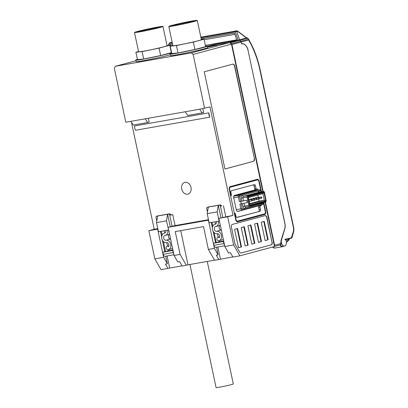 <?xml version="1.0" encoding="UTF-8"?>
<svg xmlns="http://www.w3.org/2000/svg" width="408" height="408" viewBox="0 0 408 408"><rect width="100%" height="100%" fill="white"/><g stroke="black" fill="none" stroke-linecap="round" stroke-linejoin="round"><path stroke-width="0.61" d="M258.876 205.571A2.122 1.336 -100 0 1 258.346 205.943L237.981 211.405A2.122 1.336 -100 0 1 237.91 211.426A2.122 1.336 -100 0 1 236.242 209.681L233.723 197.824A2.122 1.336 -100 0 1 234.58 195.401L254.944 189.939A2.122 1.336 -100 0 1 255.015 189.924A2.122 1.336 -100 0 1 256.04 190.358M257.137 223.288L261.033 241.623L258.473 242.311M261.497 241.541L258.478 242.352L254.572 223.977L257.591 223.166L261.497 241.541L261.033 241.623M251.812 244.142L247.911 225.767L250.925 224.956L254.832 243.331L251.812 244.142M208.417 220.203L214.404 248.36L218.137 254.873L216.281 255.204L218.77 259.544L214.598 260.284L208.376 249.421L203.526 226.598L175.246 231.586L180.096 254.403L186.318 265.266L182.147 266.001L179.658 261.655L177.801 261.982L174.068 255.469L168.086 227.312L208.575 220.162M208.478 219.698L175.307 225.548L168.086 227.312M204.265 71.782L232.774 64.127A2.428 1.53 -100 0 1 232.856 64.112A2.428 1.53 -100 0 1 234.758 66.101L254.414 158.569A2.428 1.53 -100 0 1 253.434 161.339L224.925 168.989L204.265 71.782M171.722 53.351A19.105 0.821 -12 0 0 170.014 54.07A19.105 0.821 -12 0 0 182.606 52.188A19.105 0.821 -12 0 0 203.306 47.527A19.105 0.821 -12 0 0 207.391 46.124A19.105 0.821 -12 0 0 205.54 46.165M170.014 54.07L170.33 55.554A19.105 0.821 -12 0 0 182.922 53.667A19.105 0.821 -12 0 0 203.623 49.006A19.105 0.821 -12 0 0 207.708 47.608L207.391 46.124M254.414 158.569L234.529 66.142A2.428 1.53 -100 0 0 232.739 64.138M254.179 158.61A2.428 1.53 -100 0 1 253.205 161.379L224.925 168.968M208.83 112.853L134.655 125.929A5.61 3.539 80 0 0 135.573 130.254L209.748 117.178L208.83 112.853A5.61 3.539 80 0 0 209.748 117.178M263.772 202.597L265.705 211.691A2.428 1.53 80 0 1 264.726 214.46L264.379 214.521A2.428 1.53 80 0 0 265.195 213.751L265.312 213.731A2.428 1.53 80 0 0 265.475 211.732L263.543 202.659M264.257 221.381L268.163 239.751L265.144 240.562L261.237 222.187L264.257 221.381M248.166 245.121L245.152 245.927L241.245 227.557L244.264 226.746L248.166 245.121L245.142 245.886M238.486 247.717L234.58 229.342L237.599 228.531L241.505 246.906L238.486 247.717M240.995 252.996L270.968 244.953A2.428 1.53 80 0 0 271.947 242.184L266.735 217.658A2.428 1.53 80 0 0 264.945 215.654M257.168 179.974A1.821 1.147 80 0 0 257.101 179.979A1.821 1.147 80 0 0 257.04 179.994L230.015 187.246A1.821 1.147 80 0 0 229.281 189.327L230.683 195.916A1.515 0.954 80 0 0 230.663 195.962M260.85 190.694L258.876 181.412A1.821 1.147 80 0 0 257.453 179.918A1.821 1.147 80 0 0 257.387 179.933L230.362 187.185A1.821 1.147 80 0 0 229.627 189.266L231.03 195.855A1.515 0.954 80 0 1 231.407 195.452L230.938 192.438A1.515 0.954 80 0 1 231.55 190.704L254.225 184.62A1.515 0.954 80 0 1 254.281 184.61A1.515 0.954 80 0 1 255.469 185.854L255.969 188.226L254.582 188.471A1.214 0.765 -100 0 0 255.53 189.465A1.214 0.765 -100 0 0 255.571 189.455L256.882 189.225M257.157 179.367A2.428 1.53 80 0 1 257.953 179.673L258.029 180.04M262.788 191.536L231.458 44.12L193.137 54.407L191.367 52.872L115.337 66.274L114.322 68.299L125.791 122.237L185.247 111.756L187.792 115.459L202.164 112.924L199.619 109.222L209.972 106.901L233.024 215.373L227.659 216.811L233.641 244.968L239.863 255.826L274.482 246.534L265.067 202.246M185.247 111.756L199.619 109.222M131.504 122.415L154.214 229.265L157.784 228.633M154.214 229.265L148.844 230.704L157.651 229.153L163.639 257.305L154.831 258.861L148.844 230.704M268.163 239.751L265.134 240.521M265.44 202.149L274.599 245.254A1.214 0.938 75 0 1 274.426 246.274M207.596 47.078L217.036 45.104L207.524 46.752M137.414 59.4A19.105 0.821 -12 0 0 135.706 60.119A19.105 0.821 -12 0 0 148.298 58.232A19.105 0.821 -12 0 0 168.999 53.57A19.105 0.821 -12 0 0 171.61 52.821M143.708 59.017L142.132 51.607L135.889 52.214L137.46 59.624L143.708 59.017L160.64 55.539L171.329 52.668L169.754 45.263L167.02 45.528M234.299 213.078A1.515 0.954 80 0 0 234.335 213.109L234.682 213.047A1.515 0.954 80 0 0 235.186 213.216L235.977 216.143A1.515 0.954 80 0 0 237.165 217.393A1.515 0.954 80 0 0 237.221 217.377L259.896 211.293L236.829 217.357M258.504 211.538A1.515 0.954 80 0 0 259.116 209.809L258.611 207.437A1.214 0.765 80 0 1 259.1 206.05L259.932 205.826L259.825 205.316M256.423 189.307L256.622 190.256M255.469 185.854L254.077 186.099L254.582 188.471M254.077 186.099A1.515 0.954 80 0 0 253.23 184.885M231.458 44.12L229.689 42.585L191.367 52.872M172.834 45.456L170.192 46.165L171.768 53.575L178.016 52.969L194.947 49.49L205.637 46.624L204.061 39.214L201.328 39.479M264.726 214.46L237.701 221.712A2.428 1.53 -100 0 1 237.619 221.733A2.428 1.53 -100 0 1 235.717 219.739L229.26 189.363A2.428 1.53 80 0 1 230.234 186.594L257.264 179.341A2.428 1.53 80 0 1 257.346 179.321A2.428 1.53 80 0 1 259.248 181.315L261.472 191.765M241.505 246.906L238.476 247.676M233.024 215.373L218.846 218.367L224.834 246.519L228.567 253.036L230.423 252.71L232.912 257.055L239.863 255.826M218.77 259.544L232.83 256.913M214.516 260.141L187.986 264.817L180.713 230.622M186.318 265.266L187.986 264.817M167.101 255.949L169.672 268.046L182.065 265.863M169.672 268.046L161.053 269.719L154.831 258.861M233.85 196.11L253.791 190.755L259.355 189.776A0.908 0.704 75 0 1 260.243 190.541L239.879 196.008A0.607 0.383 -100 0 0 239.634 196.697L233.718 197.793M259.534 192.107L259.406 191.923A2.428 1.53 -100 0 0 257.927 191.163L259.106 192.183L243.372 196.406L242.189 195.386A2.428 1.53 -100 0 0 241.215 198.155L241.842 201.119L246.758 200.185L239.389 201.71L240.638 201.44L239.634 196.697M130.774 121.355L133.319 125.057L147.691 122.528L145.146 118.825M234.682 213.047L236.084 219.642A1.821 1.147 -100 0 0 237.512 221.136A1.821 1.147 -100 0 0 237.573 221.121L264.603 213.869A1.821 1.147 80 0 0 265.333 211.793L263.486 203.108M272.177 242.143A2.428 1.53 80 0 1 271.203 244.912L241.189 252.965A2.428 1.53 80 0 1 241.108 252.986A2.428 1.53 80 0 1 239.588 252.011L235.268 244.469A2.428 1.53 80 0 1 234.886 243.449L231.423 227.159A2.428 1.53 80 0 1 232.397 224.39L264.981 215.643A2.428 1.53 80 0 1 265.062 215.628A2.428 1.53 80 0 1 266.965 217.617L271.947 242.184M148.349 118.259L149.175 122.13L147.691 122.528M231.555 44.589L231.698 44.554A0.908 0.704 -105 0 0 231.362 43.962L230.285 43.024A0.908 0.704 -105 0 0 230.015 42.871M261.191 204.949L261.324 205.581L260.493 205.805A1.214 0.765 80 0 0 260.003 207.193L260.508 209.564L259.116 209.809M202.164 112.924L203.648 112.526L202.822 108.656M193.137 54.407L204.602 108.344M261.324 205.581L259.932 205.826M250.471 225.078L254.368 243.413L251.807 244.101M187.634 194.162A6.064 4.702 -105 0 0 191.01 187.42A6.064 4.702 -105 0 0 185.115 182.31A6.064 4.702 -105 0 0 181.739 189.052A6.064 4.702 -105 0 0 187.634 194.162M259.896 211.293A1.515 0.954 80 0 0 260.508 209.564M249.875 206.326L265.547 202.118A0.607 0.469 -105 0 0 265.883 201.445A0.607 0.383 -100 0 0 266.128 200.751L264.491 192.408C264.506 191.872 264.114 191.551 263.318 191.439A1.214 0.765 -100 0 0 263.277 191.449L259.106 192.183A1.214 0.765 -100 0 1 259.146 192.173A1.214 0.765 -100 0 1 259.187 192.168M261.237 191.806L259.014 181.356A2.428 1.53 80 0 0 258.065 179.653L258.172 180.142M258.014 190.011L257.795 188.986L256.964 189.21A1.214 0.765 -100 0 1 256.923 189.22A1.214 0.765 -100 0 1 255.969 188.226M168.004 268.495L165.515 264.149L167.372 263.823L163.639 257.305M217.862 246.998L220.437 259.1M217.163 211.9L219.116 221.085L209.146 222.845L207.193 213.654L217.163 211.9L218.311 205.326L219.234 205.163A1.214 0.938 75 0 1 220.417 206.183L221.722 205.989M223.441 205.683L225.777 216.679M172.115 226.399L169.718 215.118L170.977 214.781L171.079 215.067L172.742 214.618L175.078 225.609M172.742 214.618L171.029 214.924M237.538 211.41L257.071 206.167A2.122 1.336 -100 0 0 257.453 205.953M263.803 221.498L267.699 239.833M135.706 60.119L136.022 61.603A19.105 0.821 -12 0 0 148.614 59.716A19.105 0.821 -12 0 0 169.315 55.055A19.105 0.821 -12 0 0 170.172 54.82M207.473 46.502L229.689 42.585M160.482 231.418L161.665 236.982M162.302 239.986L164.791 251.69M165.75 256.188L167.372 263.823M254.108 190.164A2.122 1.336 -100 0 1 254.725 190.536L254.735 190.587M243.806 226.868L247.707 245.203M237.451 221.141L237.226 221.182A1.821 1.147 -100 0 1 237.165 221.197A1.821 1.147 -100 0 1 235.737 219.703L234.335 213.109M254.832 243.331L254.368 243.413M115.337 66.274L135.849 60.772M230.683 195.916L231.03 195.855M218.846 218.367L227.659 216.811M224.834 246.519L233.641 244.968M237.145 228.653L241.041 246.988M249.727 206.356L245.636 207.075A1.214 0.765 -100 0 1 245.596 207.085A1.214 0.765 -100 0 1 244.647 206.091L242.979 206.453A2.428 1.53 -100 0 0 244.963 208.427L263.012 203.582A0.607 0.383 80 0 0 263.257 202.888L262.553 204.581A0.908 0.704 75 0 1 262.507 204.592L242.235 210.033M174.068 255.469L180.096 254.403M208.376 249.421L214.404 248.36M218.137 254.873L216.51 247.238M215.557 242.74L213.119 231.28M212.379 227.791L211.247 222.472M264.379 214.521L237.456 221.748M241.842 201.119L240.638 201.44M265.129 213.445L265.195 213.751M241.215 198.155L242.882 197.793L243.51 200.756M266.256 200.705L265.577 202.113L249.844 206.336A0.607 0.469 -105 0 1 249.808 206.341A1.214 0.765 -100 0 1 249.767 206.351A1.214 0.765 -100 0 1 248.819 205.357L247.054 197.059L242.882 197.793A1.214 0.765 -100 0 1 243.372 196.406L247.544 195.672A0.607 0.469 75 0 1 248.13 196.182A0.607 0.383 -100 0 0 247.891 196.875L247.054 197.059A1.214 0.765 -100 0 1 247.544 195.672L263.277 191.449A0.607 0.469 75 0 1 263.869 191.959A0.607 0.383 -100 0 1 264.364 192.454L264.491 192.408M240.781 201.465L241.286 203.837L239.894 204.082L240.904 208.825L236.237 209.646M241.286 203.837L247.263 202.557L246.758 200.185M265.756 200.853L263.991 192.55L248.258 196.778L250.022 205.076L265.756 200.853L264.318 200.231L262.93 193.713L248.436 197.605M249.818 204.122L264.318 200.231L259.1 201.154L249.721 203.669M263.991 192.55L262.93 193.713M257.815 195.085L258.315 197.457M258.647 199.002L259.1 201.154M255.673 197.691A0.908 0.571 80 0 0 255.643 197.696A0.908 0.571 80 0 0 255.612 197.707A0.908 0.571 80 0 0 255.235 198.217M253.322 198.324A0.908 0.571 80 0 0 253.291 198.329A0.908 0.571 80 0 0 253.261 198.334A0.908 0.571 80 0 0 252.884 198.849M250.971 198.956A0.908 0.571 80 0 0 250.94 198.961A0.908 0.571 80 0 0 250.91 198.966A0.908 0.571 80 0 0 250.532 199.481M249.466 199.665A0.908 0.571 80 0 0 249.053 199.507A0.908 0.571 80 0 0 249.023 199.517A0.908 0.571 80 0 0 248.86 199.604M254.449 200.175A0.683 0.428 80 0 0 254.73 199.415A0.683 0.428 80 0 0 254.189 198.834A0.683 0.428 80 0 0 254.169 198.839A0.683 0.428 80 0 0 253.888 199.599A0.683 0.428 80 0 0 254.429 200.18A0.683 0.428 80 0 0 254.449 200.175L252.348 200.542M256.52 197.773A0.908 0.571 80 0 0 256.107 197.615A0.908 0.571 80 0 0 256.076 197.625A0.908 0.571 80 0 0 255.699 198.135M256.168 197.839A0.683 0.428 80 0 0 256.142 197.839A0.683 0.428 80 0 0 256.122 197.844A0.683 0.428 80 0 0 255.872 198.104M261.502 198.278A0.683 0.428 80 0 0 261.783 197.518A0.683 0.428 80 0 0 261.242 196.942A0.683 0.428 80 0 0 261.222 196.947A0.683 0.428 80 0 0 260.942 197.707A0.683 0.428 80 0 0 261.482 198.283A0.683 0.428 80 0 0 261.502 198.278M252.098 200.802A0.683 0.428 80 0 0 252.379 200.042A0.683 0.428 80 0 0 251.838 199.466A0.683 0.428 80 0 0 251.818 199.471A0.683 0.428 80 0 0 251.537 200.231A0.683 0.428 80 0 0 252.078 200.807A0.683 0.428 80 0 0 252.098 200.802M254.169 198.405A0.908 0.571 80 0 0 253.756 198.247A0.908 0.571 80 0 0 253.725 198.252A0.908 0.571 80 0 0 253.348 198.767M253.817 198.466A0.683 0.428 80 0 0 253.791 198.472A0.683 0.428 80 0 0 253.771 198.477A0.683 0.428 80 0 0 253.521 198.737M259.151 198.91A0.683 0.428 80 0 0 259.432 198.15A0.683 0.428 80 0 0 258.891 197.574A0.683 0.428 80 0 0 258.871 197.579A0.683 0.428 80 0 0 258.59 198.339A0.683 0.428 80 0 0 259.131 198.915A0.683 0.428 80 0 0 259.151 198.91M251.818 199.038A0.908 0.571 80 0 0 251.404 198.88A0.908 0.571 80 0 0 251.374 198.885A0.908 0.571 80 0 0 250.996 199.4M251.466 199.099A0.683 0.428 80 0 0 251.44 199.104A0.683 0.428 80 0 0 251.42 199.109A0.683 0.428 80 0 0 251.17 199.364M256.8 199.543A0.683 0.428 80 0 0 257.081 198.783A0.683 0.428 80 0 0 256.54 198.201A0.683 0.428 80 0 0 256.52 198.206A0.683 0.428 80 0 0 256.239 198.966A0.683 0.428 80 0 0 256.78 199.548A0.683 0.428 80 0 0 256.8 199.543M261.615 203.174A2.428 1.53 -100 0 1 260.697 204.204L261.151 203.301M242.372 203.602L242.979 206.453M244.04 203.245L244.647 206.091L249.65 205.173L247.891 196.875M265.215 213.282L265.312 213.731M274.339 245.861A0.908 0.704 -105 0 0 274.37 245.295L265.21 202.21M231.698 44.554L262.936 191.51M281.127 240.144L281.479 240.083L284.774 228.944A8.191 5.161 -100 0 0 284.901 223.304L248.033 50.312A7.885 4.973 -100 0 0 241.857 43.85A7.885 4.973 -100 0 0 241.587 43.906L241.189 42.029L231.933 44.513L263.165 191.469M231.933 44.513A1.214 0.938 -105 0 0 231.479 43.722L230.403 42.789A1.214 0.938 -105 0 0 229.673 42.554L207.463 46.471M160.64 55.539L159.069 48.129L142.132 51.607M246.361 37.995L238.129 40.203L215.97 44.11L207.407 46.201L216.113 44.095L238.93 40.071L229.673 42.554M241.189 42.029A1.214 0.938 -105 0 0 240.735 41.239L239.659 40.305A1.214 0.938 -105 0 0 238.93 40.071M280.046 244.958A4.243 2.678 80 0 0 282.703 246.656A4.243 2.678 80 0 0 283.631 246.187M274.599 245.254L281.076 243.515A0.76 0.479 -100 0 1 280.745 242.77A0.76 0.479 -100 0 1 281.02 242.123A4.396 2.774 -100 0 1 281.229 239.766L284.621 229.016A8.191 5.161 80 0 0 284.789 223.232L248.039 50.322M288.833 238.884L289.145 239.027A1.214 1.214 0 0 1 288.803 240.149A1.214 0.867 -134.1 0 0 288.884 239.114L286.737 241.199M135.889 52.214L138.526 51.505M214.965 221.814L215.45 224.104M217.479 233.646L218.224 237.15M218.984 240.72L219.208 241.791L213.491 243.29L223.757 241.454M223.661 241.006L219.208 241.791M220.172 225.364A2.428 1.882 -105 0 0 219.178 228.067A2.428 1.882 -105 0 0 221.33 230.025M220.958 217.801L218.311 205.326L207.412 207.244A1.214 0.938 -105 0 0 207.351 207.259A1.214 0.938 -105 0 0 206.739 208.595L207.473 212.053M221.671 205.846L220.346 204.862L208.401 206.978M222.814 217.464L220.417 206.183M215.837 247.36L224.681 245.8L215.919 247.34A2.428 1.53 -100 0 1 215.837 247.36A2.428 1.53 -100 0 1 213.935 245.366L213.491 243.29M224.502 244.953A2.428 1.53 -100 0 1 223.9 243.607L213.935 245.366M219.412 221.009L219.116 221.085M215.439 224.119L215.189 224.186A4.85 3.759 -105 0 0 214.94 224.242A4.85 3.759 -105 0 0 212.527 229.74A4.85 3.759 -105 0 0 217.204 233.672A2.428 1.882 -105 0 1 219.31 234.983A2.428 1.882 -105 0 1 219.224 237.742A1.821 1.408 -105 0 0 217.867 237.247A1.821 1.408 -105 0 0 216.964 239.307A1.821 1.408 -105 0 0 218.719 240.781A4.85 3.759 -105 0 0 218.969 240.725A4.85 3.759 -105 0 0 221.381 235.227A4.85 3.759 -105 0 0 216.704 231.3A2.428 1.882 -105 0 1 214.363 229.337A2.428 1.882 -105 0 1 215.567 226.583A2.428 1.882 -105 0 1 215.694 226.557A4.85 3.759 -105 0 0 215.944 226.501A4.85 3.759 -105 0 0 218.407 221.213M211.946 222.35L212.772 226.231M214.124 232.596L216.245 242.587M223.462 241.536L223.9 243.607M215.189 224.186A2.428 1.882 -105 0 0 215.317 224.16A2.428 1.882 -105 0 0 216.551 221.539M208.34 207.08L207.193 213.654M164.271 230.755L164.756 233.039M166.785 242.582L167.53 246.085M168.29 249.66L168.514 250.726L162.797 252.226L172.992 250.41M172.895 249.951L168.514 250.726M169.478 234.304A2.428 1.882 -105 0 0 168.473 236.956A2.428 1.882 -105 0 0 170.559 238.966M169.718 215.118A1.214 0.938 75 0 0 168.54 214.098L167.611 214.261L166.469 220.835L156.499 222.589L157.646 216.016L167.611 214.261L170.264 226.731M168.647 229.959L166.469 220.835M168.417 230.02L158.452 231.78L156.499 222.589M161.252 231.285L162.078 235.166M163.429 241.531L165.551 251.522M157.646 216.016L156.718 216.179A1.214 0.938 -105 0 0 156.657 216.194A1.214 0.938 -105 0 0 156.045 217.53L156.779 220.988M164.74 233.055L164.495 233.121A4.85 3.759 -105 0 0 164.246 233.177A4.85 3.759 -105 0 0 161.828 238.68A4.85 3.759 -105 0 0 166.51 242.607A2.428 1.882 -105 0 1 168.616 243.918A2.428 1.882 -105 0 1 168.529 246.677A1.821 1.408 -105 0 0 167.173 246.182A1.821 1.408 -105 0 0 166.265 248.248A1.821 1.408 -105 0 0 168.025 249.716A4.85 3.759 -105 0 0 168.274 249.66A4.85 3.759 -105 0 0 170.687 244.162A4.85 3.759 -105 0 0 166.005 240.236A2.428 1.882 -105 0 1 163.669 238.272A2.428 1.882 -105 0 1 164.873 235.518A2.428 1.882 -105 0 1 165 235.493A4.85 3.759 -105 0 0 165.25 235.436A4.85 3.759 -105 0 0 167.708 230.148M164.495 233.121A2.428 1.882 -105 0 0 164.618 233.096A2.428 1.882 -105 0 0 165.857 230.474M165.143 256.295L173.915 254.745L165.225 256.275A2.428 1.53 -100 0 1 165.143 256.295A2.428 1.53 -100 0 1 163.241 254.301L162.797 252.226M173.701 253.745A2.428 1.53 -100 0 1 173.206 252.547L163.241 254.301M172.768 250.471L173.206 252.547M170.977 214.781L169.651 213.797L157.707 215.914M207.254 261.421L233.299 383.943A8.792 0.377 168 0 1 228.46 385.32A8.792 0.377 168 0 1 219.326 387.212A8.792 0.377 168 0 1 216.092 387.6L189.924 264.476M194.947 49.49L193.372 42.08L204.061 39.214M193.372 42.08L176.44 45.558L178.016 52.969M168.795 26.454L172.89 45.716A14.555 0.627 -12 0 0 182.483 44.278A14.555 0.627 -12 0 0 198.252 40.729A14.555 0.627 -12 0 0 201.368 39.663L197.273 20.4A14.555 0.627 -12 0 0 187.68 21.838A14.555 0.627 -12 0 0 171.906 25.388A14.555 0.627 -12 0 0 168.795 26.454A14.555 0.627 -12 0 0 178.388 25.015A14.555 0.627 -12 0 0 194.162 21.466A14.555 0.627 -12 0 0 197.273 20.4M170.192 46.165L176.44 45.558M175.629 25.413A12.133 0.52 -12 0 0 188.226 22.802A12.133 0.52 -12 0 0 194.897 20.905A12.133 0.52 -12 0 0 190.439 21.44A12.133 0.52 -12 0 0 177.842 24.046A12.133 0.52 -12 0 0 171.166 25.949A12.133 0.52 -12 0 0 175.629 25.413M194.417 21.16A12.133 0.52 -12 0 0 190.5 21.736A12.133 0.52 -12 0 0 171.712 25.99M194.356 21.185A12.005 0.515 -12 0 0 190.424 21.757A12.005 0.515 -12 0 0 173.92 25.342A12.005 0.515 -12 0 0 171.778 25.985M159.069 48.129L169.754 45.263M134.487 32.502L138.582 51.765A14.555 0.627 -12 0 0 148.175 50.327A14.555 0.627 -12 0 0 163.95 46.777A14.555 0.627 -12 0 0 167.061 45.711L162.965 26.449A14.555 0.627 -12 0 0 153.372 27.882A14.555 0.627 -12 0 0 137.598 31.436A14.555 0.627 -12 0 0 134.487 32.502A14.555 0.627 -12 0 0 144.08 31.064A14.555 0.627 -12 0 0 159.854 27.515A14.555 0.627 -12 0 0 162.965 26.449M141.321 31.462A12.133 0.52 -12 0 0 153.918 28.851A12.133 0.52 -12 0 0 160.594 26.954A12.133 0.52 -12 0 0 156.131 27.484A12.133 0.52 -12 0 0 143.534 30.095A12.133 0.52 -12 0 0 136.864 31.997A12.133 0.52 -12 0 0 141.321 31.462M160.109 27.209A12.133 0.52 -12 0 0 156.193 27.785A12.133 0.52 -12 0 0 137.404 32.033M160.048 27.234A12.005 0.515 -12 0 0 156.116 27.805A12.005 0.515 -12 0 0 139.613 31.385A12.005 0.515 -12 0 0 137.471 32.028M280.367 244.876A3.942 2.484 80 0 0 282.77 246.34L284.509 246.034A3.942 2.484 80 0 0 286.324 242.102L286.538 242.046A0.607 0.383 80 0 0 286.288 240.863L286.074 240.919A3.942 2.484 80 0 0 285.212 239.272M241.495 43.467L241.281 42.004L248.656 40.025L247.86 38.102L246.758 37.924M241.587 43.452L241.827 43.697A8.038 5.069 80 0 1 248.13 50.296M281.479 240.083A3.942 2.484 80 0 0 281.918 244.229A3.942 2.484 80 0 0 284.509 246.034M205.372 45.364L236.722 39.841M200.848 37.23L235.85 31.059A1.214 0.765 -100 0 0 235.329 31.85L238.129 40.203L239.022 40.045A1.214 0.938 75 0 1 239.751 40.28L240.827 41.213A1.214 0.938 75 0 1 241.281 42.004M291.547 237.823L291.955 237.65L291.225 238.241L293.321 231.637A5.865 3.698 80 0 0 293.418 227.593L293.678 227.506L260.115 69.615C257.713 58.436 253.858 48.287 248.543 39.168L240.827 41.213M285.559 239.761L291.225 238.241L291.899 237.747L293.561 232.137A1.214 0.586 -163.5 0 0 293.321 231.637M291.44 238.17L291.899 237.747L291.44 238.17M284.845 239.369L291.899 237.747L293.372 232.871A1.214 0.586 16.5 0 1 293.372 232.881A1.214 0.586 16.5 0 1 293.367 232.891L291.955 237.655M170.335 45.732L172.798 45.298L170.335 45.732L170.218 44.431L169.764 45.308M236.915 40.418L234.462 33.104L201.215 38.964M236.946 30.83L246.544 38.02M236.742 30.824L237.645 31.018L236.701 30.83L200.833 37.154L236.742 30.824M172.161 42.284L170.141 42.641A1.214 0.765 80 0 0 169.621 43.432L172.304 42.957M237.318 30.865L246.779 37.939M170.075 42.656L170.141 42.641A1.214 0.938 75 0 0 170.075 42.656A1.214 1.214 0 0 0 169.31 43.273L169.621 43.432L168.631 45.37M171.753 45.482L171.799 45.737M257.387 179.933L257.04 179.994M230.362 187.185L230.015 187.246M242.036 210.079L242.092 210.069A1.515 0.954 -100 0 1 240.904 208.825L242.153 208.554L241.154 203.862M281.199 243.612L280.464 244.846L274.467 246.458L280.403 244.861A1.214 0.938 75 0 0 280.464 244.846A1.214 0.938 75 0 0 281.076 243.515M260.003 207.193L258.611 207.437M260.493 205.805L259.1 206.05M260.243 190.541A0.607 0.383 -100 0 1 260.738 191.036L260.911 191.862M258.346 205.943L257.071 206.167M236.084 219.642L235.737 219.703M229.627 189.266L229.281 189.327M239.389 201.71L238.384 196.972A1.515 0.954 -100 0 1 238.991 195.238L233.835 196.151M263.012 203.582A0.908 0.704 75 0 1 262.553 204.581L242.189 210.049A0.908 0.704 -105 0 1 242.143 210.059A1.515 0.954 -100 0 1 242.092 210.069L242.189 210.049A0.908 0.704 -105 0 0 242.648 209.049A0.607 0.383 -100 0 1 242.153 208.554M242.648 209.049L244.963 208.427L245.636 207.08M239.879 196.008A0.908 0.704 75 0 0 238.991 195.238L259.355 189.776A1.515 0.954 -100 0 1 259.406 189.766L253.842 190.745M259.406 189.766L260.738 191.036M265.883 201.445L250.15 205.668A0.607 0.383 -100 0 1 249.65 205.173M245.596 207.085L249.844 206.336A0.607 0.469 -105 0 0 250.15 205.668M266.128 200.751L264.364 192.454M263.869 191.959L248.13 196.182M240.735 41.239L231.479 43.722M239.659 40.305L230.403 42.789M272.641 247.029A4.243 2.678 80 0 0 274.824 248.049L272.315 247.121M208.524 206.948L207.412 207.244M219.234 205.163L220.346 204.862M221.335 230.056L216.704 231.3M170.57 239.011L166.005 240.236M157.83 215.883L156.718 216.179M168.54 214.098L169.651 213.797M293.418 227.593L259.855 69.707A69.855 44.049 80 0 0 248.656 40.025M241.551 43.748L241.827 43.697L241.551 43.748M239.751 40.28L247.86 38.102M293.678 227.506L293.459 232.555A7.834 4.937 80 0 1 293.372 232.871L293.561 232.137A6.722 4.238 80 0 0 293.638 231.866A6.722 4.238 80 0 0 293.673 227.511L260.115 69.615L259.855 69.707M260.11 69.61A70.712 44.589 80 0 0 248.559 39.194M236.701 30.83L235.85 31.059A1.214 0.938 75 0 1 236.768 31.498A1.214 0.714 -18.5 0 0 235.329 31.85L200.991 37.903M172.528 44.023L170.218 44.431M239.022 40.045L247.258 37.837M239.578 39.892L236.768 31.498L237.619 31.268M234.881 34.354L204.179 39.765L234.886 34.354M257.101 179.979L257.453 179.918M237.512 221.136L237.165 221.197M256.923 189.22L255.53 189.465M263.318 191.439L259.146 192.173M260.931 190.97L261.115 191.826M249.089 199.731L254.189 198.834M255.643 197.696L256.107 197.615M256.142 197.839L261.242 196.942M248.936 199.976L251.838 199.466M253.291 198.329L253.756 198.247M253.791 198.472L258.891 197.574M250.94 198.961L251.404 198.88M251.44 199.104L256.54 198.201M241.857 43.85L241.582 43.896M288.803 240.149L286.36 242.52M274.824 248.049L282.703 246.656M208.463 206.963L207.351 207.259M219.596 236.783L217.867 237.247M223.349 239.552L218.969 240.725M220.33 225.323L215.944 226.501M215.526 224.084L214.94 224.242M168.902 245.718L167.173 246.182M164.827 233.019L164.246 233.177M172.589 248.503L168.274 249.66M169.565 234.279L165.25 235.436M157.769 215.898L156.657 216.194M168.218 45.41L169.31 43.273M293.459 232.555L293.372 232.881M285.146 239.873L291.256 238.231M259.401 198.65L261.482 198.283M257.05 199.282L259.131 198.915M249.222 201.312L252.078 200.807M254.699 199.915L256.78 199.548"/></g></svg>
